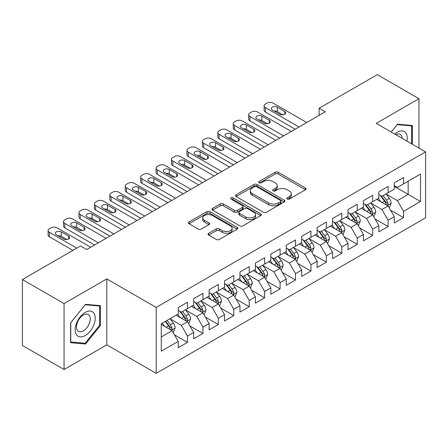 <?xml version="1.0" encoding="UTF-8"?>
<svg xmlns="http://www.w3.org/2000/svg" width="448" height="448" viewBox="0 0 448 448"><rect width="100%" height="100%" fill="white"/><g stroke="black" fill="none" stroke-linecap="round" stroke-linejoin="round"><path stroke-width="0.67" d="M287.23 199.035A1.501 0.868 0 0 0 289.352 199.035L305.446 189.745A2.139 1.238 0 0 0 306.074 188.871A2.139 1.238 0 0 0 305.446 187.998L278.18 172.256A2.139 1.238 0 0 0 275.15 172.256L259.062 181.546A1.501 0.868 0 0 0 258.619 182.157A1.501 0.868 0 0 0 259.062 182.773A1.501 0.868 0 0 0 261.178 182.773L263.262 181.569A6.854 3.959 0 0 1 272.955 181.569L275.229 182.879A6.854 3.959 0 0 1 277.234 185.679A6.854 3.959 0 0 1 275.229 188.479L273.146 189.678A1.501 0.868 0 0 0 272.709 190.294A1.501 0.868 0 0 0 273.146 190.904A1.501 0.868 0 0 0 275.268 190.904L277.351 189.7A6.854 3.959 0 0 1 287.045 189.7L289.313 191.016A6.854 3.959 0 0 1 291.323 193.81A6.854 3.959 0 0 1 289.313 196.61L287.23 197.814A1.501 0.868 0 0 0 286.793 198.425A1.501 0.868 0 0 0 287.23 199.035L287.23 197.814M208.662 233.29A2.139 1.238 0 0 0 208.034 234.17A2.139 1.238 0 0 0 208.662 235.043L216.311 239.456A2.139 1.238 0 0 0 219.341 239.456L237.21 229.141A2.139 1.238 0 0 0 237.838 228.267A2.139 1.238 0 0 0 237.21 227.388L209.95 211.652A2.139 1.238 0 0 0 206.92 211.652L189.045 221.967A2.139 1.238 0 0 0 188.418 222.841A2.139 1.238 0 0 0 189.045 223.72L198.285 229.051A2.139 1.238 0 0 0 201.314 229.051L208.964 224.638A2.139 1.238 0 0 0 209.591 223.759A2.139 1.238 0 0 0 208.964 222.886L204.383 220.242A5.729 3.31 0 0 1 202.703 217.902A5.729 3.31 0 0 1 206.242 214.844A5.729 3.31 0 0 1 212.486 215.561L230.434 225.926A5.729 3.31 0 0 1 232.114 228.267A5.729 3.31 0 0 1 228.575 231.319A5.729 3.31 0 0 1 222.331 230.602L219.341 228.878A2.139 1.238 0 0 0 216.311 228.878L208.662 233.29L208.662 235.043M64.064 303.598L64.064 369.527L106.803 344.848L106.803 278.919L64.064 303.598L22.4 279.546L80.573 245.958L86.744 249.525L325.304 111.793L319.127 108.231L319.127 115.36M106.803 278.919L156.184 307.429L425.6 151.883L425.6 217.806L156.184 373.358L156.184 307.429M418.964 148.053L418.964 98.7L376.225 123.374L425.6 151.883M418.964 98.7L377.3 74.642L319.127 108.231M263.413 212.262A2.139 1.238 0 0 0 266.442 212.262L284.318 201.942A2.139 1.238 0 0 0 284.945 201.068A2.139 1.238 0 0 0 284.318 200.194L257.051 184.453A2.139 1.238 0 0 0 254.022 184.453L236.152 194.774A2.139 1.238 0 0 0 235.525 195.647A2.139 1.238 0 0 0 236.152 196.521L263.413 212.262M231.526 199.36A1.501 0.868 0 0 1 233.044 199.573L233.044 197.792L260.764 213.791A2.139 1.238 0 0 1 261.391 214.665A2.139 1.238 0 0 1 260.764 215.544L242.889 225.859A2.139 1.238 0 0 1 239.859 225.859L212.598 210.118L212.598 208.37A2.139 1.238 0 0 0 211.971 209.244A2.139 1.238 0 0 0 212.598 210.118M212.598 208.37L220.248 203.958A2.139 1.238 0 0 1 223.278 203.958L234.332 210.336A2.139 1.238 0 0 0 237.362 210.336L242.435 207.407A2.139 1.238 0 0 0 243.062 206.534A2.139 1.238 0 0 0 242.435 205.66L230.927 199.013A1.501 0.868 0 0 1 230.485 198.402A1.501 0.868 0 0 1 231.414 197.602A1.501 0.868 0 0 1 233.044 197.792M394.274 186.362L408.162 194.376L408.162 181.194L420.51 174.065L403.536 183.865L403.536 177.542L394.274 182.885L394.274 189.213L388.102 192.774L388.102 186.452L378.846 191.794L378.846 198.122L372.674 201.684L372.674 195.356L363.418 200.704L363.418 207.026L357.241 210.594L357.241 204.266L347.984 209.614L347.984 215.936L341.813 219.503L341.813 213.175L332.556 218.523L332.556 224.846L326.379 228.407L326.379 222.085L317.122 227.427L317.122 233.755L310.951 237.317L310.951 230.994L301.694 236.337L301.694 242.665L295.523 246.226L295.523 239.904L286.261 245.246L286.261 251.574L280.09 255.136L280.09 248.808L270.833 254.156L270.833 260.478L264.662 264.046L264.662 257.718L255.399 263.066L255.399 269.388L249.228 272.955L249.228 266.627L239.971 271.975L239.971 278.298L233.8 281.865L233.8 275.537L224.538 280.885L224.538 287.207L218.366 290.769L218.366 284.446L209.11 289.789L209.11 296.117L202.938 299.678L202.938 293.356L193.682 298.698L193.682 305.026L187.505 308.588L187.505 302.266L178.248 307.608L178.248 313.936L161.274 323.73L161.274 351.17L178.248 341.37L172.077 330.68L161.274 324.447M420.51 174.065L420.51 201.505L403.536 211.305L397.365 200.614L386.176 194.158M390.494 210.101L403.536 217.633L403.536 211.305M403.536 217.633L394.274 222.975L394.274 216.653L388.102 220.214L381.931 209.524L370.742 203.067M375.066 219.01L388.102 226.537L388.102 220.214M388.102 226.537L378.846 231.885L378.846 225.557L372.674 229.124L366.503 218.434L355.314 211.971M359.632 227.92L372.674 235.446L372.674 229.124M372.674 235.446L363.418 240.794L363.418 234.466L357.241 238.034L351.07 227.343L339.881 220.881M344.204 236.83L357.241 244.356L357.241 238.034M357.241 244.356L347.984 249.704L347.984 243.376L341.813 246.938L335.642 236.247L324.453 229.79M328.776 245.739L341.813 253.266L341.813 246.938M341.813 253.266L332.556 258.608L332.556 252.286L326.379 255.847L320.208 245.157L309.025 238.7M313.342 254.649L326.379 262.175L326.379 255.847M326.379 262.175L317.122 267.518L317.122 261.195L310.951 264.757L304.78 254.066L293.591 247.61M297.914 263.553L310.951 271.085L310.951 264.757M310.951 271.085L301.694 276.427L301.694 270.105L295.523 273.666L289.346 262.976L278.163 256.519M282.481 272.462L295.523 279.994L295.523 273.666M295.523 279.994L286.261 285.337L286.261 279.014L280.09 282.576L273.918 271.886L262.73 265.423M267.053 281.372L280.09 288.898L280.09 282.576M280.09 288.898L270.833 294.246L270.833 287.918L264.662 291.486L258.485 280.795L247.302 274.333M251.619 290.282L264.662 297.808L264.662 291.486M264.662 297.808L255.399 303.156L255.399 296.828L249.228 300.395L243.057 289.705L231.868 283.242M236.191 299.191L249.228 306.718L249.228 300.395M249.228 306.718L239.971 312.066L239.971 305.738L233.8 309.299L227.629 298.609L216.44 292.152M220.758 308.101L233.8 315.627L233.8 309.299M233.8 315.627L224.538 320.97L224.538 314.647L218.366 318.209L212.195 307.518L201.006 301.062M205.33 317.01L218.366 324.537L218.366 318.209M218.366 324.537L209.11 329.879L209.11 323.557L202.938 327.118L196.767 316.428L185.578 309.971M189.896 325.914L202.938 333.446L202.938 327.118M202.938 333.446L193.682 338.789L193.682 332.466L187.505 336.028L181.334 325.338L170.145 318.881M174.468 334.824L187.505 342.35L187.505 336.028M187.505 342.35L178.248 347.698L178.248 341.37M178.248 310.369L181.334 312.15L187.505 308.588M161.274 336.918L172.077 330.68M193.682 301.459L196.767 303.246L202.938 299.678M181.334 325.338L187.505 321.776L176.086 315.179M193.682 332.466L187.505 321.776M209.11 292.555L212.195 294.336L218.366 290.769M196.767 316.428L202.938 312.866L191.52 306.27M209.11 323.557L202.938 312.866M224.538 283.646L227.629 285.426L233.8 281.865M212.195 307.518L218.366 303.957L206.948 297.366M224.538 314.647L218.366 303.957M239.971 274.736L243.057 276.517L249.228 272.955M227.629 298.609L233.8 295.047L222.382 288.456M239.971 305.738L233.8 295.047M255.399 265.826L258.485 267.607L264.662 264.046M243.057 289.705L249.228 286.138L237.81 279.546M255.399 296.828L249.228 286.138M270.833 256.917L273.918 258.698L280.09 255.136M258.485 280.795L264.662 277.228L253.243 270.637M270.833 287.918L264.662 277.228M286.261 248.007L289.346 249.788L295.523 246.226M273.918 271.886L280.09 268.318L268.671 261.727M286.261 279.014L280.09 268.318M301.694 239.098L304.78 240.884L310.951 237.317M289.346 262.976L295.523 259.414L284.099 252.818M301.694 270.105L295.523 259.414M317.122 230.194L320.208 231.974L326.379 228.407M304.78 254.066L310.951 250.505L299.533 243.914M317.122 261.195L310.951 250.505M332.556 221.284L335.642 223.065L341.813 219.503M320.208 245.157L326.379 241.595L314.961 235.004M332.556 252.286L326.379 241.595M347.984 212.374L351.07 214.155L357.241 210.594M335.642 236.247L341.813 232.686L330.394 226.094M347.984 243.376L341.813 232.686M363.418 203.465L366.503 205.246L372.674 201.684M351.07 227.343L357.241 223.776L345.822 217.185M363.418 234.466L357.241 223.776M378.846 194.555L381.931 196.336L388.102 192.774M366.503 218.434L372.674 214.866L361.256 208.275M378.846 225.557L372.674 214.866M394.274 185.646L397.365 187.432L403.536 183.865M381.931 209.524L388.102 205.962L376.684 199.366M394.274 216.653L388.102 205.962M22.4 279.546L22.4 345.47L64.064 369.527M106.803 344.848L156.184 373.358M397.365 200.614L408.162 194.376L420.51 201.505M412.406 144.267L412.406 125.518L397.516 124.191L391.216 132.031M100.402 325.511L100.402 305.654L85.512 304.326L70.622 322.851L70.622 342.703L85.512 344.03L100.402 325.511L99.63 325.063M287.829 199.248L289.313 198.391A6.854 3.959 0 0 0 291.323 195.591L291.323 193.81M277.234 185.679L277.234 187.46A6.854 3.959 0 0 1 275.229 190.26L273.745 191.117M305.418 189.762L278.18 174.037A2.139 1.238 0 0 0 275.15 174.037L259.661 182.986M284.29 201.958L257.051 186.239A2.139 1.238 0 0 0 254.022 186.239L236.18 196.538M280.532 201.684A1.501 0.868 0 0 0 280.969 201.068A1.501 0.868 0 0 0 280.532 200.458L256.598 186.642A1.501 0.868 0 0 0 254.475 186.642L252.28 187.908A6.854 3.959 0 0 0 250.275 190.708A6.854 3.959 0 0 0 252.28 193.508L268.638 202.95A6.854 3.959 0 0 0 278.331 202.95L280.532 201.684L280.532 203.465A1.501 0.868 0 0 0 280.969 202.849L280.969 201.068M250.275 190.708L250.275 192.489A6.854 3.959 0 0 0 252.28 195.289L252.28 193.508M280.532 203.465L278.331 204.73A6.854 3.959 0 0 1 268.638 204.73L252.28 195.289M212.626 210.134L220.248 205.738L220.248 203.958M243.062 206.534L243.062 208.314A2.139 1.238 0 0 1 242.435 209.194L237.362 212.122A2.139 1.238 0 0 1 234.332 212.122L223.278 205.738A2.139 1.238 0 0 0 220.248 205.738M233.044 199.573L260.736 215.561M245.806 216.961A5.729 3.31 0 0 0 252.05 217.678A5.729 3.31 0 0 0 255.59 214.626A5.729 3.31 0 0 0 253.91 212.285L247.587 208.634A2.139 1.238 0 0 0 244.558 208.634L239.484 211.562A2.139 1.238 0 0 0 238.857 212.436A2.139 1.238 0 0 0 239.484 213.31L245.806 216.961L245.806 218.747A5.729 3.31 0 0 0 252.05 219.464A5.729 3.31 0 0 0 255.59 216.406L255.59 214.626M238.857 212.436L238.857 214.217A2.139 1.238 0 0 0 239.484 215.096L239.484 213.31M245.806 218.747L239.484 215.096M232.114 228.267L232.114 230.048A5.729 3.31 0 0 1 228.575 233.106A5.729 3.31 0 0 1 222.331 232.383L219.341 230.658A2.139 1.238 0 0 0 216.311 230.658L208.69 235.06M202.703 217.902L202.703 219.682A5.729 3.31 0 0 0 204.383 222.023L204.383 220.242M208.936 224.655L204.383 222.023M237.182 229.158L209.95 213.433A2.139 1.238 0 0 0 206.92 213.433L189.073 223.737M83.938 343.123L85.512 344.03M389.245 207.939L391.16 203.269A5.785 3.338 -120 0 0 389.312 198.346L386.036 193.967M380.811 201.751L378.319 198.425M377.154 199.64L376.869 199.259M387.016 205.33L387.912 204.523L388.035 203.515A5.785 3.338 -120 0 0 386.383 200.038L383.102 195.664M381.231 195.933L385.28 201.337A2.946 1.702 60 0 1 385.818 202.233L388.035 203.515M380.218 195.345L384.53 201.107A5.785 3.338 60 0 1 386.187 204.585L386.299 204.921M298.99 126.986L265.401 107.587A4.362 2.52 -0 0 1 264.124 105.806A4.362 2.52 -0 0 1 265.401 104.026L266.941 103.135A4.362 2.52 -0 0 1 273.118 103.135L306.706 122.528M264.124 105.806L264.124 110.264A4.362 2.52 180 0 0 265.401 112.045L295.137 129.209M272.345 109.995A3.489 2.016 180 0 1 271.32 108.567A3.489 2.016 180 0 1 273.476 106.708A3.489 2.016 180 0 1 277.284 107.145L284.687 111.418A3.489 2.016 180 0 1 285.712 112.846A3.489 2.016 180 0 1 283.556 114.71A3.489 2.016 180 0 1 279.748 114.268L272.345 109.995M274.159 111.042A3.489 2.016 180 0 1 277.284 111.597L282.873 114.828M373.817 216.849L375.726 212.178A5.785 3.338 -120 0 0 373.884 207.256L370.602 202.877M365.383 210.661L362.891 207.334M361.726 208.55L361.441 208.169M371.582 214.239L372.478 213.433L372.607 212.425A5.785 3.338 -120 0 0 370.95 208.947L367.674 204.568M365.803 204.842L369.852 210.246A2.946 1.702 60 0 1 370.384 211.142L372.607 212.425M364.784 204.254L369.102 210.017A5.785 3.338 60 0 1 370.754 213.494L370.871 213.83M358.383 225.753L360.298 221.088A5.785 3.338 -120 0 0 358.45 216.16L355.174 211.786M349.95 219.565L347.458 216.238M346.293 217.454L346.007 217.078M356.154 223.149L357.05 222.342L357.174 221.334A5.785 3.338 -120 0 0 355.522 217.857L352.24 213.478M350.37 213.752L354.418 219.156A2.946 1.702 60 0 1 354.956 220.052L357.174 221.334M349.356 213.164L353.668 218.926A5.785 3.338 60 0 1 355.326 222.404L355.443 222.734M283.562 135.89L249.967 116.497A4.362 2.52 -0 0 1 248.69 114.716A4.362 2.52 -0 0 1 249.967 112.935L251.513 112.045A4.362 2.52 -0 0 1 257.684 112.045L291.278 131.438M248.69 114.716L248.69 119.168A4.362 2.52 180 0 0 249.967 120.954L279.703 138.118M256.911 118.905A3.489 2.016 180 0 1 255.892 117.477A3.489 2.016 180 0 1 258.048 115.618A3.489 2.016 180 0 1 261.85 116.054L269.259 120.327A3.489 2.016 180 0 1 270.278 121.755A3.489 2.016 180 0 1 268.122 123.614A3.489 2.016 180 0 1 264.32 123.178L256.911 118.905M258.731 119.952A3.489 2.016 180 0 1 261.85 120.506L267.439 123.732M268.134 144.799L234.539 125.406A4.362 2.52 -0 0 1 233.262 123.626A4.362 2.52 -0 0 1 234.539 121.845L236.085 120.954A4.362 2.52 -0 0 1 242.256 120.954L275.845 140.347M233.262 123.626L233.262 128.078A4.362 2.52 180 0 0 234.539 129.858L264.275 147.028M241.483 127.814A3.489 2.016 180 0 1 240.458 126.386A3.489 2.016 180 0 1 242.614 124.522A3.489 2.016 180 0 1 246.422 124.964L253.826 129.237A3.489 2.016 180 0 1 254.85 130.665A3.489 2.016 180 0 1 252.694 132.524A3.489 2.016 180 0 1 248.892 132.087L241.483 127.814M243.298 128.862A3.489 2.016 180 0 1 246.422 129.416L252.011 132.642M406.93 141.103A14.185 8.187 120 0 0 405.894 133.062A14.185 8.187 120 0 0 394.738 134.064M402.237 138.393A9.71 5.606 120 0 0 401.33 135.414A9.71 5.606 120 0 0 400.238 134.4A9.71 5.606 120 0 0 395.78 134.669M397.18 124.611L411.634 125.916L411.634 143.819M410.682 125.367L411.634 125.916M391.244 132.048L397.208 124.628M76.518 334.807A14.185 8.187 120 0 0 90.216 331.134A14.185 8.187 120 0 0 93.89 313.197A14.185 8.187 120 0 0 80.186 316.865A14.185 8.187 120 0 0 76.518 334.807M77.431 330.344A9.71 5.606 120 0 0 78.523 331.358A9.71 5.606 120 0 0 87.556 326.822A9.71 5.606 120 0 0 89.32 315.549A9.71 5.606 120 0 0 88.234 314.535A9.71 5.606 120 0 0 79.195 319.071A9.71 5.606 120 0 0 77.431 330.344M85.204 304.763L99.63 306.051L99.63 325.287L85.204 343.235L70.773 341.947L70.773 322.711L85.17 304.746M98.672 305.502L99.63 306.051M342.955 234.662L344.865 229.998A5.785 3.338 -120 0 0 343.022 225.07L339.741 220.696M334.522 228.474L332.03 225.148M330.865 226.363L330.579 225.988M340.721 232.058L341.617 231.252L341.746 230.244A5.785 3.338 -120 0 0 340.088 226.766L336.812 222.387M334.942 222.662L338.99 228.066A2.946 1.702 60 0 1 339.522 228.962L341.746 230.244M333.922 222.074L338.24 227.83A5.785 3.338 60 0 1 339.892 231.314L340.01 231.644M327.522 243.572L329.437 238.902A5.785 3.338 -120 0 0 327.589 233.979L324.313 229.606M319.088 237.384L316.596 234.058M315.431 235.273L315.151 234.898M325.293 240.968L326.189 240.162L326.312 239.148A5.785 3.338 -120 0 0 324.66 235.67L321.378 231.297M319.508 231.571L323.557 236.975A2.946 1.702 60 0 1 324.094 237.871L326.312 239.148M318.494 230.983L322.806 236.74A5.785 3.338 60 0 1 324.464 240.218L324.582 240.554M252.7 153.709L219.111 134.316A4.362 2.52 -0 0 1 217.829 132.535A4.362 2.52 -0 0 1 219.111 130.754L220.651 129.858A4.362 2.52 -0 0 1 226.822 129.858L260.417 149.257M217.829 132.535L217.829 136.987A4.362 2.52 180 0 0 219.111 138.768L248.842 155.938M226.05 136.718A3.489 2.016 180 0 1 225.03 135.296A3.489 2.016 180 0 1 227.186 133.431A3.489 2.016 180 0 1 230.989 133.868L238.398 138.146A3.489 2.016 180 0 1 239.417 139.569A3.489 2.016 180 0 1 237.266 141.434A3.489 2.016 180 0 1 233.458 140.997L226.05 136.718M227.87 137.771A3.489 2.016 180 0 1 230.989 138.326L236.578 141.551M237.272 162.618L203.678 143.226A4.362 2.52 -0 0 1 202.401 141.445A4.362 2.52 -0 0 1 203.678 139.658L205.223 138.768A4.362 2.52 -0 0 1 211.394 138.768L244.983 158.166M202.401 141.445L202.401 145.897A4.362 2.52 180 0 0 203.678 147.678L233.414 164.847M210.622 145.628A3.489 2.016 180 0 1 209.597 144.206A3.489 2.016 180 0 1 211.753 142.341A3.489 2.016 180 0 1 215.561 142.778L222.964 147.056A3.489 2.016 180 0 1 223.989 148.478A3.489 2.016 180 0 1 221.833 150.343A3.489 2.016 180 0 1 218.03 149.906L210.622 145.628M212.436 146.681A3.489 2.016 180 0 1 215.561 147.235L221.15 150.461M312.094 252.482L314.003 247.811A5.785 3.338 -120 0 0 312.161 242.889L308.885 238.515M303.66 246.294L301.168 242.967M300.003 244.182L299.718 243.802M309.859 249.872L310.755 249.066L310.884 248.058A5.785 3.338 -120 0 0 309.226 244.58L305.95 240.206M304.08 240.481L308.129 245.885A2.946 1.702 60 0 1 308.661 246.775L310.884 248.058M303.061 239.893L307.378 245.65A5.785 3.338 60 0 1 309.03 249.127L309.148 249.463M221.838 171.528L188.25 152.135A4.362 2.52 -0 0 1 186.967 150.349A4.362 2.52 -0 0 1 188.25 148.568L189.79 147.678A4.362 2.52 -0 0 1 195.961 147.678L229.555 167.07M186.967 150.349L186.967 154.806A4.362 2.52 180 0 0 188.25 156.587L217.98 173.757M195.194 154.538A3.489 2.016 180 0 1 194.169 153.115A3.489 2.016 180 0 1 196.325 151.25A3.489 2.016 180 0 1 200.127 151.687L207.536 155.966A3.489 2.016 180 0 1 208.561 157.388A3.489 2.016 180 0 1 206.405 159.253A3.489 2.016 180 0 1 202.597 158.816L195.194 154.538M197.008 155.585A3.489 2.016 180 0 1 200.127 156.139L205.722 159.37M296.66 261.391L298.575 256.721A5.785 3.338 -120 0 0 296.727 251.798L293.451 247.419M288.226 255.203L285.734 251.877M284.57 253.092L284.29 252.711M294.431 258.782L295.327 257.975L295.456 256.967A5.785 3.338 -120 0 0 293.798 253.49L290.522 249.116M288.646 249.385L292.695 254.789A2.946 1.702 60 0 1 293.233 255.685L295.456 256.967M287.633 248.802L291.945 254.559A5.785 3.338 60 0 1 293.602 258.037L293.72 258.373M206.41 180.438L172.816 161.039A4.362 2.52 -0 0 1 171.539 159.258A4.362 2.52 -0 0 1 172.816 157.478L174.362 156.587A4.362 2.52 -0 0 1 180.533 156.587L214.122 175.98M171.539 159.258L171.539 163.716A4.362 2.52 180 0 0 172.816 165.497L202.552 182.661M179.76 163.447A3.489 2.016 180 0 1 178.735 162.019A3.489 2.016 180 0 1 180.891 160.16A3.489 2.016 180 0 1 184.699 160.597L192.102 164.875A3.489 2.016 180 0 1 193.127 166.298A3.489 2.016 180 0 1 190.971 168.162A3.489 2.016 180 0 1 187.169 167.726L179.76 163.447M181.574 164.494A3.489 2.016 180 0 1 184.699 165.049L190.288 168.28M281.232 270.301L283.147 265.63A5.785 3.338 -120 0 0 281.299 260.708L278.023 256.329M272.798 264.113L270.306 260.786M269.142 262.002L268.856 261.621M278.998 267.691L279.894 266.885L280.022 265.877A5.785 3.338 -120 0 0 278.365 262.399L275.089 258.026M273.218 258.294L277.267 263.698A2.946 1.702 60 0 1 277.805 264.594L280.022 265.877M272.199 257.706L276.517 263.469A5.785 3.338 60 0 1 278.169 266.946L278.286 267.282M190.977 189.347L157.388 169.949A4.362 2.52 -0 0 1 156.106 168.168A4.362 2.52 -0 0 1 157.388 166.387L158.928 165.497A4.362 2.52 -0 0 1 165.099 165.497L198.694 184.89M156.106 168.168L156.106 172.626A4.362 2.52 180 0 0 157.388 174.406L187.118 191.57M164.332 172.357A3.489 2.016 180 0 1 163.307 170.929A3.489 2.016 180 0 1 165.463 169.07A3.489 2.016 180 0 1 169.266 169.506L176.674 173.779A3.489 2.016 180 0 1 177.699 175.207A3.489 2.016 180 0 1 175.543 177.066A3.489 2.016 180 0 1 171.735 176.63L164.332 172.357M166.146 173.404A3.489 2.016 180 0 1 169.266 173.958L174.86 177.19M265.804 279.21L267.714 274.54A5.785 3.338 -120 0 0 265.871 269.618L262.59 265.238M257.365 273.022L254.873 269.696M253.708 270.906L253.428 270.53M263.57 276.601L264.466 275.794L264.594 274.786A5.785 3.338 -120 0 0 262.937 271.309L259.661 266.93M257.79 267.204L261.839 272.608A2.946 1.702 60 0 1 262.371 273.504L264.594 274.786M256.771 266.616L261.083 272.378A5.785 3.338 60 0 1 262.741 275.856L262.858 276.192M175.549 198.251L141.954 178.858A4.362 2.52 -0 0 1 140.678 177.078A4.362 2.52 -0 0 1 141.954 175.297L143.5 174.406A4.362 2.52 -0 0 1 149.671 174.406L183.266 193.799M140.678 177.078L140.678 181.53A4.362 2.52 180 0 0 141.954 183.316L171.69 200.48M148.898 181.266A3.489 2.016 180 0 1 147.879 179.838A3.489 2.016 180 0 1 150.03 177.979A3.489 2.016 180 0 1 153.838 178.416L161.246 182.689A3.489 2.016 180 0 1 162.266 184.117A3.489 2.016 180 0 1 160.11 185.976A3.489 2.016 180 0 1 156.307 185.539L148.898 181.266M150.718 182.314A3.489 2.016 180 0 1 153.838 182.868L159.426 186.094M250.37 288.114L252.286 283.45A5.785 3.338 -120 0 0 250.438 278.522L247.162 274.148M241.937 281.926L239.445 278.6M238.28 279.815L237.994 279.44M248.142 285.51L249.038 284.704L249.161 283.696A5.785 3.338 -120 0 0 247.509 280.218L244.227 275.839M242.357 276.114L246.406 281.518A2.946 1.702 60 0 1 246.943 282.414L249.161 283.696M241.338 275.526L245.655 281.288A5.785 3.338 60 0 1 247.307 284.766L247.425 285.096M160.115 207.161L126.526 187.768A4.362 2.52 -0 0 1 125.25 185.987A4.362 2.52 -0 0 1 126.526 184.206L128.066 183.316A4.362 2.52 -0 0 1 134.243 183.316L167.832 202.709M125.25 185.987L125.25 190.439A4.362 2.52 180 0 0 126.526 192.22L156.262 209.39M133.47 190.176A3.489 2.016 180 0 1 132.446 188.748A3.489 2.016 180 0 1 134.602 186.883A3.489 2.016 180 0 1 138.404 187.32L145.813 191.598A3.489 2.016 180 0 1 146.838 193.026A3.489 2.016 180 0 1 144.682 194.886A3.489 2.016 180 0 1 140.874 194.449L133.47 190.176M135.285 191.223A3.489 2.016 180 0 1 138.404 191.778L143.998 195.003M234.942 297.024L236.852 292.359A5.785 3.338 -120 0 0 235.01 287.431L231.728 283.058M226.509 290.836L224.017 287.51M222.846 288.725L222.566 288.35M232.708 294.42L233.604 293.614L233.733 292.606A5.785 3.338 -120 0 0 232.075 289.122L228.799 284.749M226.929 285.023L230.978 290.427A2.946 1.702 60 0 1 231.51 291.323L233.733 292.606M225.91 284.435L230.222 290.192A5.785 3.338 60 0 1 231.879 293.67L231.997 294.006M144.687 216.07L111.093 196.678A4.362 2.52 -0 0 1 109.816 194.897A4.362 2.52 -0 0 1 111.093 193.11L112.638 192.22A4.362 2.52 -0 0 1 118.81 192.22L152.404 211.618M109.816 194.897L109.816 199.349A4.362 2.52 180 0 0 111.093 201.13L140.829 218.299M118.037 199.08A3.489 2.016 180 0 1 117.018 197.658A3.489 2.016 180 0 1 119.174 195.793A3.489 2.016 180 0 1 122.976 196.23L130.385 200.508A3.489 2.016 180 0 1 131.404 201.93A3.489 2.016 180 0 1 129.248 203.795A3.489 2.016 180 0 1 125.446 203.358L118.037 199.08M119.857 200.133A3.489 2.016 180 0 1 122.976 200.687L128.565 203.913M219.509 305.934L221.424 301.263A5.785 3.338 -120 0 0 219.576 296.341L216.3 291.967M211.075 299.746L208.583 296.419M207.418 297.634L207.133 297.254M217.28 303.33L218.176 302.523L218.299 301.51A5.785 3.338 -120 0 0 216.647 298.032L213.366 293.658M211.495 293.933L215.544 299.337A2.946 1.702 60 0 1 216.082 300.227L218.299 301.51M210.482 293.345L214.794 299.102A5.785 3.338 60 0 1 216.451 302.579L216.563 302.915M129.254 224.98L95.665 205.587A4.362 2.52 -0 0 1 94.388 203.801A4.362 2.52 -0 0 1 95.665 202.02L97.205 201.13A4.362 2.52 -0 0 1 103.382 201.13L136.97 220.528M94.388 203.801L94.388 208.258A4.362 2.52 180 0 0 95.665 210.039L125.401 227.209M102.609 207.99A3.489 2.016 180 0 1 101.584 206.567A3.489 2.016 180 0 1 103.74 204.702A3.489 2.016 180 0 1 107.548 205.139L114.951 209.418A3.489 2.016 180 0 1 115.976 210.84A3.489 2.016 180 0 1 113.82 212.705A3.489 2.016 180 0 1 110.012 212.268L102.609 207.99M104.423 209.037A3.489 2.016 180 0 1 107.548 209.597L113.137 212.822M204.081 314.843L205.99 310.173A5.785 3.338 -120 0 0 204.148 305.25L200.866 300.871M195.647 308.655L193.155 305.329M191.99 306.544L191.705 306.163M201.846 312.234L202.742 311.427L202.871 310.419A5.785 3.338 -120 0 0 201.214 306.942L197.938 302.568M196.067 302.837L200.116 308.246A2.946 1.702 60 0 1 200.648 309.137L202.871 310.419M195.048 302.254L199.366 308.011A5.785 3.338 60 0 1 201.018 311.489L201.135 311.825M113.826 233.89L80.231 214.497A4.362 2.52 -0 0 1 78.954 212.71A4.362 2.52 -0 0 1 80.231 210.93L81.777 210.039A4.362 2.52 -0 0 1 87.948 210.039L121.542 229.432M78.954 212.71L78.954 217.168A4.362 2.52 180 0 0 80.231 218.949L109.967 236.113M87.175 216.899A3.489 2.016 180 0 1 86.156 215.477A3.489 2.016 180 0 1 88.312 213.612A3.489 2.016 180 0 1 92.114 214.049L99.523 218.327A3.489 2.016 180 0 1 100.542 219.75A3.489 2.016 180 0 1 98.386 221.614A3.489 2.016 180 0 1 94.584 221.178L87.175 216.899M88.995 217.946A3.489 2.016 180 0 1 92.114 218.501L97.703 221.732M188.647 323.753L190.562 319.082A5.785 3.338 -120 0 0 188.714 314.16L185.438 309.781M180.214 317.565L177.722 314.238M176.557 315.454L176.271 315.073M186.418 321.143L187.314 320.337L187.438 319.329A5.785 3.338 -120 0 0 185.786 315.851L182.504 311.478M180.634 311.746L184.682 317.15A2.946 1.702 60 0 1 185.22 318.046L187.438 319.329M179.62 311.158L183.932 316.921A5.785 3.338 60 0 1 185.59 320.398L185.707 320.734M98.398 242.799L64.803 223.401A4.362 2.52 -0 0 1 63.526 221.62A4.362 2.52 -0 0 1 64.803 219.839L66.349 218.949A4.362 2.52 -0 0 1 72.52 218.949L106.109 238.342M63.526 221.62L63.526 226.078A4.362 2.52 180 0 0 64.803 227.858L94.539 245.022M71.747 225.809A3.489 2.016 180 0 1 70.722 224.381A3.489 2.016 180 0 1 72.878 222.522A3.489 2.016 180 0 1 76.686 222.958L84.09 227.231A3.489 2.016 180 0 1 85.114 228.659A3.489 2.016 180 0 1 82.958 230.524A3.489 2.016 180 0 1 79.156 230.082L71.747 225.809M73.562 226.856A3.489 2.016 180 0 1 76.686 227.41L82.275 230.642M173.219 332.662L175.129 327.992A5.785 3.338 -120 0 0 173.286 323.07L170.005 318.69M164.786 326.474L162.294 323.148M170.985 330.053L171.881 329.246L172.01 328.238A5.785 3.338 -120 0 0 170.352 324.761L167.076 320.382M165.626 321.222L169.254 326.06A2.946 1.702 60 0 1 169.786 326.956L172.01 328.238M165.222 321.451L168.504 325.83A5.785 3.338 60 0 1 170.156 329.308L170.274 329.644M76.793 248.142L49.375 232.31A4.362 2.52 -0 0 1 48.093 230.53A4.362 2.52 -0 0 1 49.375 228.749L50.915 227.858A4.362 2.52 -0 0 1 57.086 227.858L90.681 247.251M48.093 230.53L48.093 234.982A4.362 2.52 180 0 0 49.375 236.768L72.934 250.37M56.314 234.718A3.489 2.016 180 0 1 55.294 233.29A3.489 2.016 180 0 1 57.45 231.431A3.489 2.016 180 0 1 61.253 231.868L68.662 236.141A3.489 2.016 180 0 1 69.681 237.569A3.489 2.016 180 0 1 67.53 239.428A3.489 2.016 180 0 1 63.722 238.991L56.314 234.718M58.134 235.766A3.489 2.016 180 0 1 61.253 236.32L66.842 239.546M289.313 198.391L289.313 196.61M273.146 190.904L273.146 189.678M275.229 190.26L275.229 188.479M259.062 182.773L259.062 181.546M275.15 174.037L275.15 172.256M278.18 174.037L278.18 172.256M305.446 189.745L305.446 187.998M236.152 196.521L236.152 194.774M254.022 186.239L254.022 184.453M257.051 186.239L257.051 184.453M284.318 201.942L284.318 200.194M268.638 204.73L268.638 202.95M278.331 204.73L278.331 202.95M223.278 205.738L223.278 203.958M234.332 212.122L234.332 210.336M237.362 212.122L237.362 210.336M242.435 209.194L242.435 207.407M260.764 215.544L260.764 213.791M216.311 230.658L216.311 228.878M219.341 230.658L219.341 228.878M222.331 232.383L222.331 230.602M208.964 224.638L208.964 222.886M189.045 223.72L189.045 221.967M206.92 213.433L206.92 211.652M209.95 213.433L209.95 211.652M237.21 229.141L237.21 227.388M387.38 205.542L391.121 203.381M386.383 200.038L389.312 198.346M382.116 202.502L384.53 201.107M265.401 112.045L265.401 107.587M277.284 107.145L277.284 111.597M284.687 111.418L284.687 114.268M371.946 214.452L375.687 212.29M370.95 208.947L373.884 207.256M366.682 211.411L369.102 210.017M356.518 223.356L360.259 221.2M355.522 217.857L358.45 216.16M351.254 220.321L353.668 218.926M249.967 120.954L249.967 116.497M261.85 116.054L261.85 120.506M269.259 120.327L269.259 123.178M234.539 129.858L234.539 125.406M246.422 124.964L246.422 129.416M253.826 129.237L253.826 132.087M341.085 232.266L344.831 230.11M340.088 226.766L343.022 225.07M335.821 229.23L338.24 227.83M325.657 241.175L329.398 239.014M324.66 235.67L327.589 233.979M320.393 238.134L322.806 236.74M219.111 138.768L219.111 134.316M230.989 133.868L230.989 138.326M238.398 138.146L238.398 140.997M203.678 147.678L203.678 143.226M215.561 142.778L215.561 147.235M222.964 147.056L222.964 149.906M310.223 250.085L313.97 247.923M309.226 244.58L312.161 242.889M304.959 247.044L307.378 245.65M188.25 156.587L188.25 152.135M200.127 151.687L200.127 156.139M207.536 155.966L207.536 158.816M294.795 258.994L298.536 256.833M293.798 253.49L296.727 251.798M289.531 255.954L291.945 254.559M172.816 165.497L172.816 161.039M184.699 160.597L184.699 165.049M192.102 164.875L192.102 167.726M279.367 267.904L283.108 265.742M278.365 262.399L281.299 260.708M274.098 264.863L276.517 263.469M157.388 174.406L157.388 169.949M169.266 169.506L169.266 173.958M176.674 173.779L176.674 176.63M263.934 276.814L267.674 274.652M262.937 271.309L265.871 269.618M258.67 273.773L261.083 272.378M141.954 183.316L141.954 178.858M153.838 178.416L153.838 182.868M161.246 182.689L161.246 185.539M248.506 285.718L252.246 283.562M247.509 280.218L250.438 278.522M243.236 282.682L245.655 281.288M126.526 192.22L126.526 187.768M138.404 187.32L138.404 191.778M145.813 191.598L145.813 194.449M233.072 294.627L236.813 292.466M232.075 289.122L235.01 287.431M227.808 291.586L230.222 290.192M111.093 201.13L111.093 196.678M122.976 196.23L122.976 200.687M130.385 200.508L130.385 203.358M217.644 303.537L221.385 301.375M216.647 298.032L219.576 296.341M212.38 300.496L214.794 299.102M95.665 210.039L95.665 205.587M107.548 205.139L107.548 209.597M114.951 209.418L114.951 212.268M202.21 312.446L205.951 310.285M201.214 306.942L204.148 305.25M196.946 309.406L199.366 308.011M80.231 218.949L80.231 214.497M92.114 214.049L92.114 218.501M99.523 218.327L99.523 221.178M186.782 321.356L190.523 319.194M185.786 315.851L188.714 314.16M181.518 318.315L183.932 316.921M64.803 227.858L64.803 223.401M76.686 222.958L76.686 227.41M84.09 227.231L84.09 230.082M171.349 330.266L175.095 328.104M170.352 324.761L173.286 323.07M166.085 327.225L168.504 325.83M49.375 236.768L49.375 232.31M61.253 231.868L61.253 236.32M68.662 236.141L68.662 238.991"/></g></svg>
